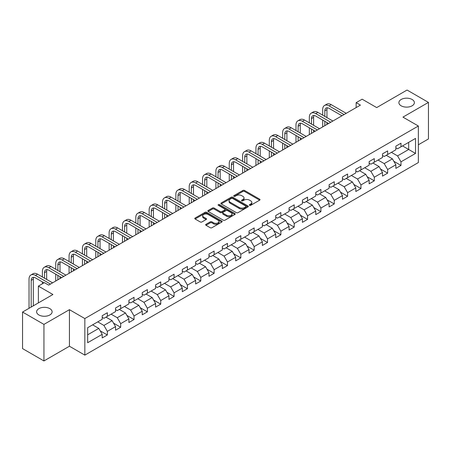 <?xml version="1.0" encoding="UTF-8"?>
<svg xmlns="http://www.w3.org/2000/svg" width="451" height="451" viewBox="0 0 451 451"><rect width="100%" height="100%" fill="white"/><g stroke="black" fill="none" stroke-linecap="round" stroke-linejoin="round"><path stroke-width="0.68" d="M249.566 205.312A0.829 0.479 0 0 0 250.745 205.312L259.663 200.159A1.19 0.688 0 0 0 260.013 199.675A1.19 0.688 0 0 0 259.663 199.19L244.549 190.463A1.19 0.688 0 0 0 242.869 190.463L233.945 195.61A0.829 0.479 0 0 0 233.703 195.954A0.829 0.479 0 0 0 233.945 196.292A0.829 0.479 0 0 0 235.123 196.292L236.279 195.627A3.8 2.193 0 0 1 241.651 195.627L242.909 196.354A3.8 2.193 0 0 1 244.025 197.904A3.8 2.193 0 0 1 242.909 199.455L241.759 200.12A0.829 0.479 0 0 0 241.51 200.464A0.829 0.479 0 0 0 241.759 200.802A0.829 0.479 0 0 0 242.931 200.802L244.087 200.137A3.8 2.193 0 0 1 249.459 200.137L250.722 200.864A3.8 2.193 0 0 1 251.833 202.414A3.8 2.193 0 0 1 250.722 203.965L249.566 204.63A0.829 0.479 0 0 0 249.324 204.968A0.829 0.479 0 0 0 249.566 205.312L249.566 204.63M49.841 308.636A7.746 4.471 0 0 0 41.402 307.667A7.746 4.471 0 0 0 36.621 311.799A7.746 4.471 0 0 0 38.893 314.961A7.746 4.471 0 0 0 47.332 315.931A7.746 4.471 0 0 0 52.113 311.799A7.746 4.471 0 0 0 49.841 308.636M412.107 99.485A7.746 4.471 0 0 0 403.668 98.515A7.746 4.471 0 0 0 398.887 102.648A7.746 4.471 0 0 0 401.159 105.81A7.746 4.471 0 0 0 409.598 106.78A7.746 4.471 0 0 0 414.379 102.648A7.746 4.471 0 0 0 412.107 99.485M206 224.305A1.19 0.688 0 0 0 205.65 224.79A1.19 0.688 0 0 0 206 225.274L210.239 227.721A1.19 0.688 0 0 0 211.919 227.721L221.83 222.005A1.19 0.688 0 0 0 222.18 221.52A1.19 0.688 0 0 0 221.83 221.035L206.716 212.303A1.19 0.688 0 0 0 205.036 212.303L195.125 218.025A1.19 0.688 0 0 0 194.776 218.51A1.19 0.688 0 0 0 195.125 218.994L200.25 221.954A1.19 0.688 0 0 0 201.93 221.954L206.169 219.507A1.19 0.688 0 0 0 206.519 219.023A1.19 0.688 0 0 0 206.169 218.538L203.626 217.066A3.18 1.832 0 0 1 202.696 215.77A3.18 1.832 0 0 1 204.658 214.078A3.18 1.832 0 0 1 208.12 214.473L218.075 220.218A3.18 1.832 0 0 1 219.006 221.52A3.18 1.832 0 0 1 217.044 223.211A3.18 1.832 0 0 1 213.582 222.817L211.919 221.858A1.19 0.688 0 0 0 210.239 221.858L206 224.305L206 225.274M418.353 144.782L428.45 138.953L428.45 102.4L407.061 90.048L376.686 107.586L362.142 99.186L356.149 102.648L360.428 105.117L48.646 285.122L44.367 282.653L38.38 286.109L38.38 302.909M43.939 324.393L43.939 360.952L69.437 346.227L69.437 309.674L43.939 324.393L22.55 312.047L52.925 294.509L38.38 286.109M69.437 309.674L84.839 318.564L418.353 126.009L418.353 162.569L84.839 355.123L84.839 318.564M428.45 102.4L402.952 117.119L418.353 126.009M236.358 212.646A1.19 0.688 0 0 0 238.038 212.646L247.949 206.924A1.19 0.688 0 0 0 248.298 206.44A1.19 0.688 0 0 0 247.949 205.955L232.834 197.222A1.19 0.688 0 0 0 231.154 197.222L221.244 202.944A1.19 0.688 0 0 0 220.894 203.429A1.19 0.688 0 0 0 221.244 203.914L236.358 212.646M218.679 205.493A0.829 0.479 0 0 1 219.524 205.605L219.524 204.619L234.892 213.492A1.19 0.688 0 0 1 235.236 213.977A1.19 0.688 0 0 1 234.892 214.462L224.981 220.184A1.19 0.688 0 0 1 223.301 220.184L208.182 211.457L212.427 209.027L212.427 208.035L208.182 210.487A1.19 0.688 0 0 0 207.838 210.972A1.19 0.688 0 0 0 208.182 211.457L208.182 210.487M212.427 209.027A1.19 0.688 0 0 1 214.107 209.027L214.107 208.035A1.19 0.688 0 0 0 212.427 208.035M214.107 208.035L220.235 211.575A1.19 0.688 0 0 0 221.915 211.575L224.728 209.952A1.19 0.688 0 0 0 225.077 209.467A1.19 0.688 0 0 0 224.728 208.982L218.346 205.301A0.829 0.479 0 0 1 218.104 204.957A0.829 0.479 0 0 1 218.617 204.517A0.829 0.479 0 0 1 219.524 204.619M43.939 360.952L22.55 348.6L22.55 312.047M100.195 330.842L107.338 334.969L107.338 331.361L115.552 326.62L115.552 330.222L120.688 327.263L120.688 323.655L128.901 318.913L128.901 322.516L134.037 319.556L134.037 315.948L142.251 311.207L142.251 314.809L147.381 311.85L147.381 308.242L155.595 303.5L155.595 307.108L160.731 304.143L160.731 300.535L168.945 295.794L168.945 299.402L174.08 296.437L174.08 292.829L182.294 288.088L182.294 291.696L187.424 288.73L187.424 285.122L195.638 280.381L195.638 283.989L200.774 281.024L200.774 277.416L208.988 272.675L208.988 276.283L214.118 273.317L214.118 269.709L222.332 264.968L222.332 268.576L227.467 265.611L227.467 262.003L235.681 257.262L235.681 260.87L240.817 257.904L240.817 254.296L249.031 249.555L249.031 253.163L254.161 250.198L254.161 246.596L262.375 241.849L262.375 245.457L267.511 242.491L267.511 238.889L275.724 234.142L275.724 237.75L280.86 234.785L280.86 231.183L289.074 226.441L289.074 230.044L294.204 227.078L294.204 223.476L302.418 218.735L302.418 222.337L307.554 219.372L307.554 215.77L315.768 211.029L315.768 214.631L320.898 211.671L320.898 208.063L329.112 203.322L329.112 206.924L334.247 203.965L334.247 200.357L342.461 195.616L342.461 199.218L347.597 196.258L347.597 192.65L355.811 187.909L355.811 191.512L360.941 188.552L360.941 184.944L369.155 180.203L369.155 183.811L374.291 180.845L374.291 177.237L382.504 172.496L382.504 176.104L387.64 173.139L387.64 169.531L395.854 164.79L395.854 168.398L400.984 165.432L400.984 161.824L415.529 153.43L415.529 138.412L408.685 142.364L408.685 149.478L415.529 153.43M107.338 334.969L102.208 337.929L102.208 334.326L87.663 342.721L87.663 327.702L102.208 319.308L102.208 315.7L107.338 312.735L107.338 316.343L115.552 311.602L115.552 307.994L120.688 305.028L120.688 308.636L128.901 303.895L128.901 300.287L134.037 297.322L134.037 300.93L142.251 296.189L142.251 292.581L147.381 289.621L147.381 293.223L155.595 288.482L155.595 284.874L160.731 281.914L160.731 285.517L168.945 280.776L168.945 277.168L174.08 274.208L174.08 277.81L182.294 273.069L182.294 269.467L187.424 266.502L187.424 270.104L195.638 265.363L195.638 261.76L200.774 258.795L200.774 262.397L208.988 257.656L208.988 254.054L214.118 251.089L214.118 254.697L222.332 249.95L222.332 246.347L227.467 243.382L227.467 246.99L235.681 242.243L235.681 238.641L240.817 235.676L240.817 239.284L249.031 234.537L249.031 230.935L254.161 227.969L254.161 231.577L262.375 226.836L262.375 223.228L267.511 220.263L267.511 223.871L275.724 219.13L275.724 215.522L280.86 212.556L280.86 216.164L289.074 211.423L289.074 207.815L294.204 204.85L294.204 208.458L302.418 203.717L302.418 200.109L307.554 197.143L307.554 200.751L315.768 196.01L315.768 192.402L320.898 189.437L320.898 193.045L329.112 188.304L329.112 184.696L334.247 181.73L334.247 185.338L342.461 180.597L342.461 176.989L347.597 174.03L347.597 177.632L355.811 172.891L355.811 169.283L360.941 166.323L360.941 169.926L369.155 165.184L369.155 161.576L374.291 158.617L374.291 162.219L382.504 157.478L382.504 153.87L387.64 150.91L387.64 154.513L395.854 149.771L395.854 146.169L400.984 143.204L400.984 146.806L415.529 138.412M105.974 317.132L112.13 320.689L103.916 325.43L97.76 321.873M102.208 317.329L103.916 318.321L107.338 316.343M103.916 325.43L107.338 331.361M112.13 320.689L115.552 326.62M119.318 309.425L125.479 312.983L117.266 317.724L111.104 314.172M115.552 309.623L117.266 310.615L120.688 308.636M117.266 317.724L120.688 323.655M125.479 312.983L128.901 318.913M132.667 301.719L138.829 305.276L130.615 310.017L124.453 306.466M128.901 301.916L130.615 302.909L134.037 300.93M130.615 310.017L134.037 315.948M138.829 305.276L142.251 311.207M146.011 294.013L152.173 297.57L143.959 302.317L137.797 298.759M142.251 294.21L143.959 295.202L147.381 293.223M143.959 302.317L147.381 308.242M152.173 297.57L155.595 303.5M159.361 286.312L165.523 289.863L157.309 294.61L151.147 291.053M155.595 286.509L157.309 287.496L160.731 285.517M157.309 294.61L160.731 300.535M165.523 289.863L168.945 295.794M172.71 278.605L178.867 282.157L170.658 286.904L164.497 283.346M168.945 278.803L170.658 279.789L174.08 277.81M170.658 286.904L174.08 292.829M178.867 282.157L182.294 288.088M186.054 270.899L192.216 274.456L184.002 279.197L177.841 275.64M182.294 271.096L184.002 272.083L187.424 270.104M184.002 279.197L187.424 285.122M192.216 274.456L195.638 280.381M199.404 263.192L205.566 266.75L197.352 271.491L191.19 267.933M195.638 263.39L197.352 264.376L200.774 262.397M197.352 271.491L200.774 277.416M205.566 266.75L208.988 272.675M212.754 255.486L218.91 259.043L210.696 263.784L204.54 260.227M208.988 255.683L210.696 256.67L214.118 254.697M210.696 263.784L214.118 269.709M218.91 259.043L222.332 264.968M226.098 247.779L232.259 251.337L224.046 256.078L217.884 252.521M222.332 247.977L224.046 248.963L227.467 246.99M224.046 256.078L227.467 262.003M232.259 251.337L235.681 257.262M239.447 240.073L245.609 243.63L237.395 248.371L231.233 244.814M235.681 240.27L237.395 241.257L240.817 239.284M237.395 248.371L240.817 254.296M245.609 243.63L249.031 249.555M252.791 232.366L258.953 235.924L250.739 240.665L244.577 237.108M249.031 232.564L250.739 233.55L254.161 231.577M250.739 240.665L254.161 246.596M258.953 235.924L262.375 241.849M266.141 224.66L272.303 228.217L264.089 232.958L257.927 229.401M262.375 224.857L264.089 225.844L267.511 223.871M264.089 232.958L267.511 238.889M272.303 228.217L275.724 234.142M279.49 216.954L285.646 220.511L277.433 225.252L271.276 221.695M275.724 217.151L277.433 218.137L280.86 216.164M277.433 225.252L280.86 231.183M285.646 220.511L289.074 226.441M292.834 209.247L298.996 212.804L290.782 217.545L284.62 213.988M289.074 209.444L290.782 210.431L294.204 208.458M290.782 217.545L294.204 223.476M298.996 212.804L302.418 218.735M306.184 201.541L312.346 205.098L304.132 209.839L297.97 206.282M302.418 201.738L304.132 202.73L307.554 200.751M304.132 209.839L307.554 215.77M312.346 205.098L315.768 211.029M319.533 193.834L325.69 197.391L317.476 202.133L311.32 198.575M315.768 194.031L317.476 195.024L320.898 193.045M317.476 202.133L320.898 208.063M325.69 197.391L329.112 203.322M332.877 186.128L339.039 189.685L330.825 194.426L324.664 190.874M329.112 186.325L330.825 187.317L334.247 185.338M330.825 194.426L334.247 200.357M339.039 189.685L342.461 195.616M346.227 178.421L352.389 181.978L344.175 186.725L338.013 183.168M342.461 178.619L344.175 179.611L347.597 177.632M344.175 186.725L347.597 192.65M352.389 181.978L355.811 187.909M359.571 170.715L365.733 174.272L357.519 179.019L351.357 175.462M355.811 170.918L357.519 171.904L360.941 169.926M357.519 179.019L360.941 184.944M365.733 174.272L369.155 180.203M372.921 163.014L379.082 166.566L370.869 171.312L364.707 167.755M369.155 163.211L370.869 164.198L374.291 162.219M370.869 171.312L374.291 177.237M379.082 166.566L382.504 172.496M386.27 155.307L392.426 158.865L384.213 163.606L378.056 160.049M382.504 155.505L384.213 156.491L387.64 154.513M384.213 163.606L387.64 169.531M392.426 158.865L395.854 164.79M402.523 145.921L408.685 149.478L397.562 155.899L391.4 152.342M395.854 147.798L397.562 148.785L400.984 146.806M397.562 155.899L400.984 161.824M69.437 346.227L84.839 355.123M356.149 102.648L356.149 107.586M87.663 334.817L98.786 328.396L92.624 324.838M98.786 328.396L102.208 334.326M393.841 161.306L400.984 165.432M380.492 169.012L387.64 173.139M367.148 176.719L374.291 180.845M353.798 184.425L360.941 188.552M340.449 192.132L347.597 196.258M327.105 199.838L334.247 203.965M313.755 207.545L320.898 211.671M300.411 215.251L307.554 219.372M287.061 222.957L294.204 227.078M273.712 230.664L280.86 234.785M260.368 238.37L267.511 242.491M247.018 246.077L254.161 250.198M233.669 253.783L240.817 257.904M220.325 261.484L227.467 265.611M206.975 269.191L214.118 273.317M193.631 276.897L200.774 281.024M180.282 284.604L187.424 288.73M166.932 292.31L174.08 296.437M153.588 300.016L160.731 304.143M140.238 307.723L147.381 311.85M126.889 315.429L134.037 319.556M113.545 323.136L120.688 327.263M249.899 205.425L250.722 204.951A3.8 2.193 0 0 0 251.833 203.401L251.833 202.414M244.025 197.904L244.025 198.891A3.8 2.193 0 0 1 242.909 200.441L242.091 200.92M259.663 199.19L259.663 200.159L244.549 191.45A1.19 0.688 0 0 0 242.869 191.45L234.278 196.41M247.949 205.955L247.949 206.924L232.834 198.215A1.19 0.688 0 0 0 231.154 198.215L221.261 203.925M245.851 206.778A0.829 0.479 0 0 0 246.094 206.44A0.829 0.479 0 0 0 245.851 206.096L232.581 198.44A0.829 0.479 0 0 0 231.402 198.44L230.185 199.139A3.8 2.193 0 0 0 229.074 200.689A3.8 2.193 0 0 0 230.185 202.245L239.255 207.483A3.8 2.193 0 0 0 244.634 207.483L245.851 206.778L245.851 207.764A0.829 0.479 0 0 0 246.094 207.426L246.094 206.44M229.074 200.689L229.074 201.682A3.8 2.193 0 0 0 230.185 203.232L230.185 202.245M245.851 207.764L244.634 208.469A3.8 2.193 0 0 1 239.255 208.469L230.185 203.232M214.107 209.027L220.235 212.568A1.19 0.688 0 0 0 221.915 212.568L224.728 210.938A1.19 0.688 0 0 0 225.077 210.454L225.077 209.467M219.524 205.605L234.875 214.473M226.599 215.251A3.18 1.832 0 0 0 230.061 215.646A3.18 1.832 0 0 0 232.023 213.954A3.18 1.832 0 0 0 231.092 212.658L227.586 210.634A1.19 0.688 0 0 0 225.906 210.634L223.093 212.258A1.19 0.688 0 0 0 222.743 212.742A1.19 0.688 0 0 0 223.093 213.227L226.599 215.251L226.599 216.238A3.18 1.832 0 0 0 230.061 216.638A3.18 1.832 0 0 0 232.023 214.941L232.023 213.954M222.743 212.742L222.743 213.729A1.19 0.688 0 0 0 223.093 214.214L223.093 213.227M226.599 216.238L223.093 214.214M219.006 221.52L219.006 222.506A3.18 1.832 0 0 1 217.044 224.198A3.18 1.832 0 0 1 213.582 223.803L211.919 222.845A1.19 0.688 0 0 0 210.239 222.845L206.017 225.286M202.696 215.77L202.696 216.762A3.18 1.832 0 0 0 203.626 218.059L203.626 217.066M206.152 219.513L203.626 218.059M221.813 222.01L206.716 213.295A1.19 0.688 0 0 0 205.036 213.295L195.142 219.006M322.679 115.135L322.679 109.604A9.076 5.237 60 0 1 324.562 105.449L326.699 104.215A9.076 5.237 60 0 1 331.237 104.66L346.227 113.319M324.562 105.449A9.076 5.237 60 0 1 329.095 105.895L344.085 114.554M341.948 115.789L329.095 108.37A6.049 3.495 -120 0 0 326.073 108.065A6.049 3.495 -120 0 0 324.821 110.839L324.821 116.369M327.336 107.789A6.049 3.495 -120 0 0 326.958 109.604L326.958 117.604M324.821 121.308L324.821 125.677M326.958 122.542L326.958 124.442M322.679 126.911L322.679 120.073M309.33 122.841L309.33 117.311A9.076 5.237 60 0 1 311.213 113.156L313.349 111.921A9.076 5.237 60 0 1 317.887 112.367L332.877 121.02M311.213 113.156A9.076 5.237 60 0 1 315.751 113.601L330.741 122.26M328.599 123.495L315.751 116.076A6.049 3.495 -120 0 0 312.723 115.772A6.049 3.495 -120 0 0 311.472 118.545L311.472 124.076M313.992 115.495A6.049 3.495 -120 0 0 313.608 117.311L313.608 125.31M311.472 129.014L311.472 133.383M313.608 130.249L313.608 132.149M309.33 134.618L309.33 127.78M295.986 130.548L295.986 125.017A9.076 5.237 60 0 1 297.863 120.862L300.005 119.628A9.076 5.237 60 0 1 304.543 120.073L319.533 128.727M297.863 120.862A9.076 5.237 60 0 1 302.401 121.308L317.391 129.961M315.255 131.202L302.401 123.777A6.049 3.495 -120 0 0 299.379 123.478A6.049 3.495 -120 0 0 298.122 126.252L298.122 131.782M300.642 123.202A6.049 3.495 -120 0 0 300.265 125.017L300.265 133.017M298.122 136.721L298.122 141.09M300.265 137.955L300.265 139.855M295.986 142.324L295.986 135.486M282.636 138.254L282.636 132.718A9.076 5.237 60 0 1 284.519 128.569L286.656 127.329A9.076 5.237 60 0 1 291.194 127.78L306.184 136.433M284.519 128.569A9.076 5.237 60 0 1 289.057 129.014L304.047 137.668M301.905 138.902L289.057 131.483A6.049 3.495 -120 0 0 286.03 131.185A6.049 3.495 -120 0 0 284.778 133.958L284.778 139.489M287.293 130.908A6.049 3.495 -120 0 0 286.915 132.718L286.915 140.723M284.778 144.427L284.778 148.796M286.915 145.662L286.915 147.562M282.636 150.031L282.636 143.192M269.292 145.961L269.292 140.424A9.076 5.237 60 0 1 271.169 136.27L273.306 135.035A9.076 5.237 60 0 1 277.844 135.486L292.834 144.14M271.169 136.27A9.076 5.237 60 0 1 275.708 136.721L290.698 145.374M288.555 146.609L275.708 139.19A6.049 3.495 -120 0 0 272.68 138.891A6.049 3.495 -120 0 0 271.429 141.659L271.429 147.195M273.949 138.615A6.049 3.495 -120 0 0 273.565 140.424L273.565 148.43M271.429 152.134L271.429 156.503M273.565 153.368L273.565 155.268M269.292 157.737L269.292 150.899M255.942 153.667L255.942 148.131A9.076 5.237 60 0 1 257.82 143.976L259.962 142.741A9.076 5.237 60 0 1 264.5 143.192L279.49 151.846M257.82 143.976A9.076 5.237 60 0 1 262.358 144.427L277.348 153.081M275.211 154.315L262.358 146.896A6.049 3.495 -120 0 0 259.336 146.598A6.049 3.495 -120 0 0 258.079 149.366L258.079 154.902M260.599 146.321A6.049 3.495 -120 0 0 260.221 148.131L260.221 156.136M258.079 159.84L258.079 164.209M260.221 161.075L260.221 162.974M255.942 165.444L255.942 158.605M242.593 161.373L242.593 155.837A9.076 5.237 60 0 1 244.476 151.683L246.612 150.448A9.076 5.237 60 0 1 251.151 150.899L266.141 159.553M244.476 151.683A9.076 5.237 60 0 1 249.014 152.134L264.004 160.787M261.862 162.022L249.014 154.603A6.049 3.495 -120 0 0 245.987 154.304A6.049 3.495 -120 0 0 244.735 157.072L244.735 162.608M247.249 154.028A6.049 3.495 -120 0 0 246.872 155.837L246.872 163.843M244.735 167.546L244.735 171.916M246.872 168.781L246.872 170.675M242.593 173.15L242.593 166.312M229.249 169.08L229.249 163.544A9.076 5.237 60 0 1 231.126 159.389L233.268 158.154A9.076 5.237 60 0 1 237.801 158.605L252.791 167.259M231.126 159.389A9.076 5.237 60 0 1 235.664 159.84L250.655 168.494M248.518 169.728L235.664 162.309A6.049 3.495 -120 0 0 232.637 162.01A6.049 3.495 -120 0 0 231.386 164.778L231.386 170.315M233.906 161.729A6.049 3.495 -120 0 0 233.528 163.544L233.528 171.549M231.386 175.253L231.386 179.616M233.528 176.488L233.528 178.382M229.249 180.851L229.249 174.018M215.899 176.781L215.899 171.25A9.076 5.237 60 0 1 217.782 167.095L219.919 165.861A9.076 5.237 60 0 1 224.457 166.312L239.447 174.965M217.782 167.095A9.076 5.237 60 0 1 222.315 167.546L237.305 176.2M235.168 177.435L222.315 170.016A6.049 3.495 -120 0 0 219.293 169.717A6.049 3.495 -120 0 0 218.042 172.485L218.042 178.021M220.556 169.435A6.049 3.495 -120 0 0 220.178 171.25L220.178 179.256M218.042 182.959L218.042 187.323M220.178 184.194L220.178 186.088M215.899 188.557L215.899 181.725M202.555 184.487L202.555 178.957A9.076 5.237 60 0 1 204.433 174.802L206.569 173.567A9.076 5.237 60 0 1 211.107 174.018L226.098 182.672M204.433 174.802A9.076 5.237 60 0 1 208.971 175.253L223.961 183.907M221.819 185.141L208.971 177.722A6.049 3.495 -120 0 0 205.944 177.423A6.049 3.495 -120 0 0 204.692 180.191L204.692 185.722M207.212 177.142A6.049 3.495 -120 0 0 206.829 178.957L206.829 186.962M204.692 190.666L204.692 195.029M206.829 191.9L206.829 193.795M202.555 196.264L202.555 189.431M189.206 192.194L189.206 186.663A9.076 5.237 60 0 1 191.083 182.508L193.225 181.274A9.076 5.237 60 0 1 197.763 181.725L212.754 190.378M191.083 182.508A9.076 5.237 60 0 1 195.621 182.959L210.611 191.613M208.475 192.848L195.621 185.429A6.049 3.495 -120 0 0 192.6 185.13A6.049 3.495 -120 0 0 191.342 187.898L191.342 193.428M193.862 184.848A6.049 3.495 -120 0 0 193.485 186.663L193.485 194.663M191.342 198.372L191.342 202.736M193.485 199.607L193.485 201.501M189.206 203.97L189.206 197.138M175.856 199.9L175.856 194.37A9.076 5.237 60 0 1 177.739 190.215L179.876 188.98A9.076 5.237 60 0 1 184.414 189.431L199.404 198.085M177.739 190.215A9.076 5.237 60 0 1 182.277 190.666L197.267 199.319M195.125 200.554L182.277 193.135A6.049 3.495 -120 0 0 179.25 192.836A6.049 3.495 -120 0 0 177.998 195.604L177.998 201.135M180.513 192.554A6.049 3.495 -120 0 0 180.135 194.37L180.135 202.369M177.998 206.079L177.998 210.442M180.135 207.313L180.135 209.208M175.856 211.677L175.856 204.844M162.512 207.607L162.512 202.076A9.076 5.237 60 0 1 164.389 197.921L166.526 196.687A9.076 5.237 60 0 1 171.064 197.138L186.054 205.791M164.389 197.921A9.076 5.237 60 0 1 168.928 198.372L183.918 207.026M181.776 208.261L168.928 200.842A6.049 3.495 -120 0 0 165.9 200.543A6.049 3.495 -120 0 0 164.649 203.311L164.649 208.841M167.169 200.261A6.049 3.495 -120 0 0 166.785 202.076L166.785 210.076M164.649 213.785L164.649 218.149M166.785 215.02L166.785 216.914M162.512 219.383L162.512 212.545M149.163 215.313L149.163 209.783A9.076 5.237 60 0 1 151.04 205.628L153.182 204.393A9.076 5.237 60 0 1 157.72 204.844L172.71 213.498M151.04 205.628A9.076 5.237 60 0 1 155.578 206.079L170.568 214.732M168.432 215.967L155.578 208.548A6.049 3.495 -120 0 0 152.556 208.249A6.049 3.495 -120 0 0 151.299 211.017L151.299 216.548M153.819 207.967A6.049 3.495 -120 0 0 153.441 209.783L153.441 217.782M151.299 221.486L151.299 225.855M153.441 222.726L153.441 224.621M149.163 227.09L149.163 220.251M135.813 223.019L135.813 217.489A9.076 5.237 60 0 1 137.696 213.334L139.833 212.1A9.076 5.237 60 0 1 144.371 212.545L159.361 221.204M137.696 213.334A9.076 5.237 60 0 1 142.234 213.785L157.224 222.439M155.082 223.673L142.234 216.255A6.049 3.495 -120 0 0 139.207 215.956A6.049 3.495 -120 0 0 137.955 218.724L137.955 224.254M140.47 215.674A6.049 3.495 -120 0 0 140.092 217.489L140.092 225.489M137.955 229.193L137.955 233.562M140.092 230.427L140.092 232.327M135.813 234.796L135.813 227.958M122.469 230.726L122.469 225.196A9.076 5.237 60 0 1 124.346 221.041L126.489 219.806A9.076 5.237 60 0 1 131.021 220.251L146.011 228.911M124.346 221.041A9.076 5.237 60 0 1 128.885 221.486L143.875 230.145M141.738 231.38L128.885 223.961A6.049 3.495 -120 0 0 125.857 223.657A6.049 3.495 -120 0 0 124.606 226.43L124.606 231.961M127.126 223.38A6.049 3.495 -120 0 0 126.748 225.196L126.748 233.195M124.606 236.899L124.606 241.268M126.748 238.134L126.748 240.033M122.469 242.503L122.469 235.664M109.119 238.432L109.119 232.902A9.076 5.237 60 0 1 111.002 228.747L113.139 227.513A9.076 5.237 60 0 1 117.677 227.958L132.667 236.617M111.002 228.747A9.076 5.237 60 0 1 115.535 229.193L130.525 237.852M128.388 239.086L115.535 231.667A6.049 3.495 -120 0 0 112.513 231.363A6.049 3.495 -120 0 0 111.262 234.137L111.262 239.667M113.776 231.087A6.049 3.495 -120 0 0 113.398 232.902L113.398 240.902M111.262 244.605L111.262 248.975M113.398 245.84L113.398 247.74M109.119 250.209L109.119 243.371M95.775 246.139L95.775 240.608A9.076 5.237 60 0 1 97.653 236.454L99.789 235.219A9.076 5.237 60 0 1 104.328 235.664L119.318 244.318M97.653 236.454A9.076 5.237 60 0 1 102.191 236.899L117.181 245.553M115.039 246.793L102.191 239.368A6.049 3.495 -120 0 0 99.164 239.069A6.049 3.495 -120 0 0 97.912 241.843L97.912 247.374M100.432 238.793A6.049 3.495 -120 0 0 100.049 240.608L100.049 248.608M97.912 252.312L97.912 256.681M100.049 253.547L100.049 255.446M95.775 257.916L95.775 251.077M82.426 253.845L82.426 248.309A9.076 5.237 60 0 1 84.303 244.16L86.445 242.92A9.076 5.237 60 0 1 90.984 243.371L105.974 252.024M84.303 244.16A9.076 5.237 60 0 1 88.841 244.605L103.831 253.259M101.695 254.494L88.841 247.075A6.049 3.495 -120 0 0 85.82 246.776A6.049 3.495 -120 0 0 84.562 249.55L84.562 255.08M87.082 246.5A6.049 3.495 -120 0 0 86.705 248.309L86.705 256.315M84.562 260.018L84.562 264.387M86.705 261.253L86.705 263.153M82.426 265.622L82.426 258.784M69.076 261.552L69.076 256.016A9.076 5.237 60 0 1 70.959 251.861L73.096 250.626A9.076 5.237 60 0 1 77.634 251.077L92.624 259.731M70.959 251.861A9.076 5.237 60 0 1 75.497 252.312L90.488 260.966M88.345 262.2L75.497 254.781A6.049 3.495 -120 0 0 72.47 254.482A6.049 3.495 -120 0 0 71.219 257.25L71.219 262.786M73.733 254.206A6.049 3.495 -120 0 0 73.355 256.016L73.355 264.021M71.219 267.725L71.219 272.094M73.355 268.959L73.355 270.859M69.076 273.329L69.076 266.49M55.732 269.258L55.732 263.722A9.076 5.237 60 0 1 57.61 259.567L59.746 258.333A9.076 5.237 60 0 1 64.284 258.784L79.275 267.437M57.61 259.567A9.076 5.237 60 0 1 62.148 260.018L77.138 268.672M75.001 269.907L62.148 262.488A6.049 3.495 -120 0 0 59.12 262.189A6.049 3.495 -120 0 0 57.869 264.957L57.869 270.493M60.389 261.913A6.049 3.495 -120 0 0 60.011 263.722L60.011 271.727M57.869 275.431L57.869 279.8M60.011 276.666L60.011 278.566M55.732 281.035L55.732 274.197M42.383 276.965L42.383 271.429A9.076 5.237 60 0 1 44.26 267.274L46.402 266.039A9.076 5.237 60 0 1 50.94 266.49L65.931 275.144M44.26 267.274A9.076 5.237 60 0 1 48.798 267.725L63.788 276.378M61.652 277.613L48.798 270.194A6.049 3.495 -120 0 0 45.776 269.895A6.049 3.495 -120 0 0 44.519 272.663L44.519 278.199M47.039 269.619A6.049 3.495 -120 0 0 46.662 271.429L46.662 279.434M42.383 283.797L42.383 281.903M29.033 308.298L29.033 279.135A9.076 5.237 60 0 1 30.916 274.98L33.053 273.746A9.076 5.237 60 0 1 37.591 274.197L52.581 282.85M30.916 274.98A9.076 5.237 60 0 1 35.454 275.431L50.444 284.085M44.023 282.85L35.454 277.901A6.049 3.495 -120 0 0 32.427 277.602A6.049 3.495 -120 0 0 31.175 280.37L31.175 307.063M33.69 277.32A6.049 3.495 -120 0 0 33.312 279.135L33.312 305.829M250.722 204.951L250.722 203.965M241.759 200.802L241.759 200.12M242.909 200.441L242.909 199.455M233.945 196.292L233.945 195.61M242.869 191.45L242.869 190.463M244.549 191.45L244.549 190.463M221.244 203.914L221.244 202.944M231.154 198.215L231.154 197.222M232.834 198.215L232.834 197.222M239.255 208.469L239.255 207.483M244.634 208.469L244.634 207.483M220.235 212.568L220.235 211.575M221.915 212.568L221.915 211.575M224.728 210.938L224.728 209.952M234.892 214.462L234.892 213.492M210.239 222.845L210.239 221.858M211.919 222.845L211.919 221.858M213.582 223.803L213.582 222.817M206.169 219.507L206.169 218.538M195.125 218.994L195.125 218.025M205.036 213.295L205.036 212.303M206.716 213.295L206.716 212.303M221.83 222.005L221.83 221.035M331.237 104.66L329.095 105.895M326.958 109.604L324.821 110.839M317.887 112.367L315.751 113.601M313.608 117.311L311.472 118.545M304.543 120.073L302.401 121.308M300.265 125.017L298.122 126.252M291.194 127.78L289.057 129.014M286.915 132.718L284.778 133.958M277.844 135.486L275.708 136.721M273.565 140.424L271.429 141.659M264.5 143.192L262.358 144.427M260.221 148.131L258.079 149.366M251.151 150.899L249.014 152.134M246.872 155.837L244.735 157.072M237.801 158.605L235.664 159.84M233.528 163.544L231.386 164.778M224.457 166.312L222.315 167.546M220.178 171.25L218.042 172.485M211.107 174.018L208.971 175.253M206.829 178.957L204.692 180.191M197.763 181.725L195.621 182.959M193.485 186.663L191.342 187.898M184.414 189.431L182.277 190.666M180.135 194.37L177.998 195.604M171.064 197.138L168.928 198.372M166.785 202.076L164.649 203.311M157.72 204.844L155.578 206.079M153.441 209.783L151.299 211.017M144.371 212.545L142.234 213.785M140.092 217.489L137.955 218.724M131.021 220.251L128.885 221.486M126.748 225.196L124.606 226.43M117.677 227.958L115.535 229.193M113.398 232.902L111.262 234.137M104.328 235.664L102.191 236.899M100.049 240.608L97.912 241.843M90.984 243.371L88.841 244.605M86.705 248.309L84.562 249.55M77.634 251.077L75.497 252.312M73.355 256.016L71.219 257.25M64.284 258.784L62.148 260.018M60.011 263.722L57.869 264.957M50.94 266.49L48.798 267.725M46.662 271.429L44.519 272.663M37.591 274.197L35.454 275.431M33.312 279.135L31.175 280.37"/></g></svg>

